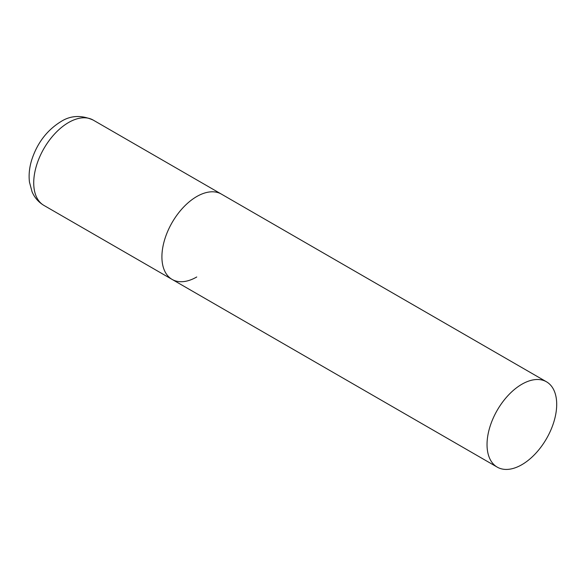 <?xml version="1.0" encoding="UTF-8"?>
<svg xmlns="http://www.w3.org/2000/svg" width="586" height="586" viewBox="0 0 586 586"><rect width="100%" height="100%" fill="white"/><g stroke="black" fill="none" stroke-linecap="round" stroke-linejoin="round"><path stroke-width="0.88" d="M196.75 276.98A49.261 28.443 -60 0 1 172.116 279.419A49.261 28.443 -60 0 1 164.563 239.945A49.261 28.443 -60 0 1 196.75 196.537A49.261 28.443 -60 0 1 221.383 194.098A49.261 28.443 120 0 0 183.418 207.298A49.261 28.443 120 0 0 161.912 256.873A49.261 28.443 120 0 0 172.116 279.419L43.928 205.415A49.261 28.443 -60 0 1 36.376 165.941A49.261 28.443 -60 0 1 68.562 122.525A49.261 28.443 -60 0 1 93.189 120.086C81.322 114.834 70.481 115.383 60.68 121.749C46.843 130.4 37.189 143.138 31.71 159.956C29.351 167.589 28.611 174.98 29.468 182.136L32.076 191.805C34.574 197.658 38.53 202.192 43.928 205.415M556.7 404.355A49.261 28.443 120 0 0 546.496 381.801A49.261 28.443 120 0 0 508.538 395.001A49.261 28.443 120 0 0 487.032 444.576A49.261 28.443 120 0 0 497.236 467.13A49.261 28.443 120 0 0 535.194 453.93A49.261 28.443 120 0 0 556.7 404.355M546.496 381.801L93.189 120.086M172.116 279.419L497.236 467.13"/></g></svg>
